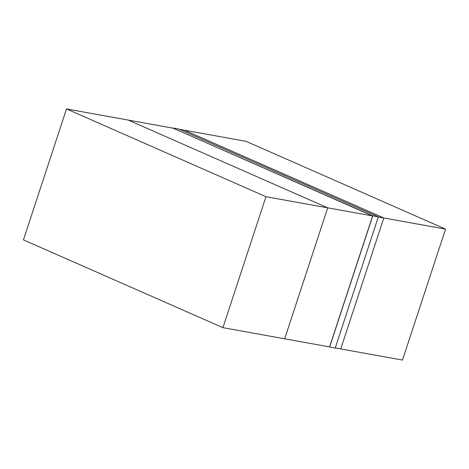 <?xml version="1.0" encoding="UTF-8"?>
<svg xmlns="http://www.w3.org/2000/svg" width="469" height="469" viewBox="0 0 469 469"><rect width="100%" height="100%" fill="white"/><g stroke="black" fill="none" stroke-linecap="round" stroke-linejoin="round"><path stroke-width="0.7" d="M372.609 215.951L329.555 346.908L284.66 338.806L327.714 207.849L372.609 215.951L173.143 128.178L128.248 120.076L327.714 207.849L128.248 120.076L66.504 108.931L23.45 239.888L222.916 327.661L265.97 196.71L327.714 207.849L284.66 338.806L222.916 327.661M66.504 108.931L265.97 196.71M378.313 216.983L445.55 229.112L246.084 141.339L184.34 130.194L383.806 217.974L340.752 348.924L335.259 347.934M445.55 229.112L402.496 360.069L340.752 348.924L383.806 217.974L184.34 130.194L179.322 129.292M328.98 346.802L335.206 348.092L378.348 216.871L372.749 215.863L173.038 128.154M378.348 216.871L178.689 129.01L173.09 128.002M329.613 347.078L372.749 215.863"/></g></svg>
